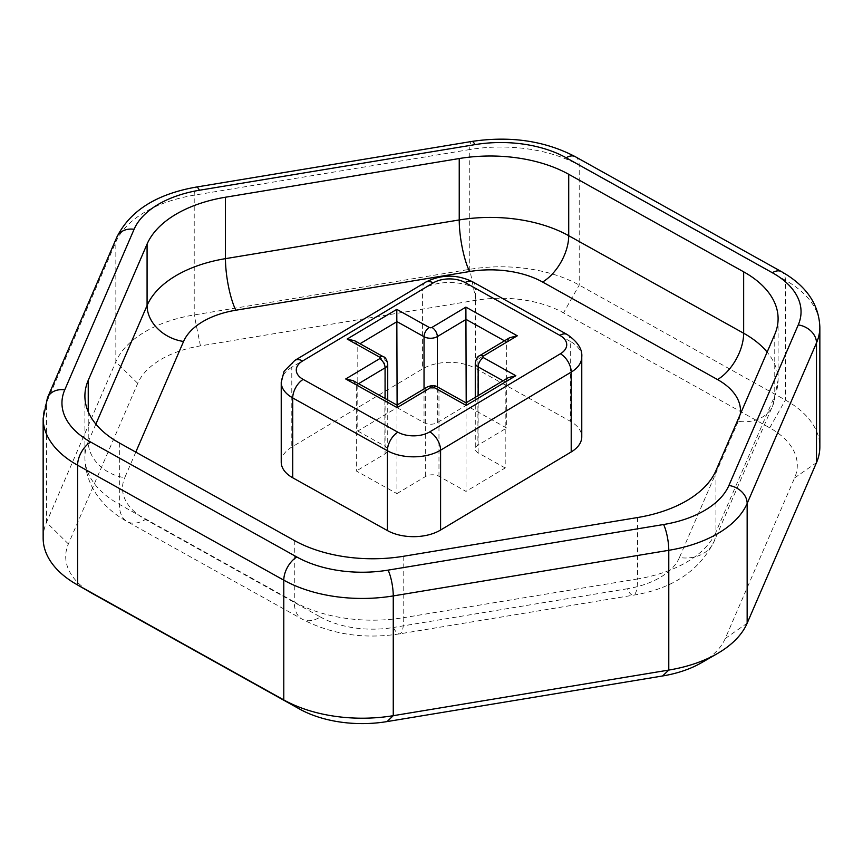 <?xml version="1.0" encoding="UTF-8"?>
<svg xmlns="http://www.w3.org/2000/svg" width="863" height="863" viewBox="0 0 863 863"><rect width="100%" height="100%" fill="white"/><g stroke="black" fill="none" stroke-linecap="round" stroke-linejoin="round"><path stroke-width="0.65" stroke-dasharray="4.32 3.24" d="M281.23 462.158A37.605 21.715 180 0 1 291.791 447.077L422.417 368.976A37.605 21.715 180 0 1 475.599 368.447L570.281 421.241A37.605 21.715 180 0 1 581.77 436.861M43.15 538.113A112.826 65.146 180 0 1 46.505 522.352L115.847 361.791A112.826 65.146 180 0 1 194.218 314.93L469.742 269.321A112.826 65.146 180 0 1 579.213 285.081L785.395 400.033A112.826 65.146 180 0 1 819.85 446.883M701.511 662.73A90.259 52.114 0 0 0 725.265 638.491L794.607 477.919A90.259 52.114 0 0 0 769.72 427.821L563.539 312.87A90.259 52.114 0 0 0 475.966 300.27L200.443 345.88A90.259 52.114 0 0 0 137.735 383.366L68.393 543.927A90.259 52.114 0 0 0 92.158 593.388M354.617 340.723L357.8 345.071L357.8 431.058L396.991 407.627L396.991 405.092L396.926 493.625L356.343 470.993L356.343 385.017L353.161 380.669M396.926 493.625L425.664 476.441A9.407 5.426 180 0 1 438.965 476.311L466.009 491.392L466.063 402.859L466.074 405.394L506.657 428.026L506.657 342.039L509.699 337.703M508.253 377.649L505.2 381.975L505.2 467.962L466.009 491.392M396.991 407.627L424.035 422.708A9.407 5.426 180 0 0 437.336 422.579L466.074 405.394M357.8 431.058L384.855 446.139A9.407 5.426 180 0 1 387.724 450.044A9.407 5.426 180 0 1 385.081 453.819L356.343 470.993M505.2 467.962L478.145 452.881A9.407 5.426 180 0 1 475.276 448.976A9.407 5.426 180 0 1 477.919 445.2L506.657 428.026M738.264 421.317L679.429 557.552A37.605 29.795 -156.6 0 0 713.949 541.759A37.605 29.795 -156.6 0 0 715.923 532.093L774.758 395.858A37.605 29.795 23.4 0 1 772.784 405.513A37.605 29.795 23.4 0 1 738.264 421.317A75.221 43.43 180 0 0 740.249 414.348M774.758 334.445L774.758 395.858A112.826 65.146 0 0 0 778.102 380.098A112.826 65.146 0 0 0 767.131 352.082M95.869 424.1L88.242 441.748A37.605 29.795 -156.6 0 0 124.736 477.703L135.793 452.115M88.242 411.845L88.242 441.748A112.826 65.146 0 0 0 84.898 457.498A112.826 65.146 0 0 0 119.342 504.359A37.605 21.327 119.1 0 0 127.163 521.586A37.605 21.327 119.1 0 0 145.469 519.45A75.221 43.43 180 0 1 124.736 477.703M119.342 442.946L119.342 504.359L294.283 601.899A37.605 21.327 119.1 0 0 302.104 619.127A37.605 21.327 119.1 0 0 320.41 616.991L145.469 519.45M294.283 540.475L294.283 601.899A112.826 65.146 0 0 0 403.765 617.66A37.605 8.468 80.6 0 1 399.537 633.884A37.605 8.468 80.6 0 1 393.399 627.487A75.221 43.43 180 0 1 320.41 616.991M403.765 556.236L403.765 617.66L637.541 578.954A37.605 8.468 80.6 0 1 633.313 595.19A37.605 8.468 80.6 0 1 627.174 588.793L393.399 627.487M637.541 517.541L637.541 578.954A112.826 65.146 0 0 0 715.923 532.093L715.923 470.68M679.429 557.552A75.221 43.43 180 0 1 627.174 588.793M475.966 300.27L469.742 269.321L469.742 149.558L194.218 195.167A18.803 4.229 80.6 0 1 196.333 187.055M769.72 427.821L785.395 400.033L785.395 280.27L579.213 165.318L579.213 285.081L563.539 312.87M200.443 345.88L194.218 314.93L194.218 195.167A112.826 65.146 0 0 0 115.847 242.028L46.505 402.59A18.803 14.898 23.4 0 1 47.487 397.767M137.735 383.366L115.847 361.791L115.847 242.028A18.803 14.898 -156.6 0 1 116.829 237.196M68.393 543.927L46.505 522.352L46.505 402.59A112.826 65.146 0 0 0 43.15 418.35M725.265 638.491L747.153 623.215M794.607 477.919L816.495 462.644M819.85 327.131A112.826 65.146 0 0 0 785.395 280.27A18.803 10.669 -60.9 0 0 781.49 271.651M575.308 156.699A18.803 10.669 -60.9 0 1 579.213 165.318A112.826 65.146 0 0 0 469.742 149.558A18.803 4.229 -99.4 0 1 471.856 141.435M383.291 356.71A7.519 4.261 -60.9 0 1 384.855 360.162L357.8 345.071L360.022 343.744M387.724 364.057A9.407 5.426 0 0 0 384.855 360.162L384.855 446.139M427.217 387.023A7.519 4.423 -120.9 0 0 425.664 390.454L396.926 407.638L356.343 385.017L358.577 383.679M503.032 380.766L505.2 381.975L466.009 405.405L438.965 390.324A7.519 4.261 119.1 0 0 437.401 386.883M438.965 476.311L438.965 390.324A9.407 5.426 0 0 0 425.664 390.454L425.664 476.441M479.472 355.783A7.519 4.423 -120.9 0 0 477.919 359.224A9.407 5.426 0 0 0 475.276 362.999M504.477 340.82L506.657 342.039L477.919 359.224L477.919 445.2M437.336 422.579L437.336 386.84M424.035 388.922L424.035 422.708M385.081 398.458L385.081 453.819M478.145 452.881L478.145 395.642M294.887 360.356A15.049 8.835 -120.9 0 0 291.791 367.239A37.605 21.715 0 0 0 281.23 382.32M425.513 282.255A15.049 8.835 -120.9 0 0 422.417 289.137L291.791 367.239L291.791 447.077M472.471 281.716A15.049 8.533 -60.9 0 1 475.599 288.598A37.605 21.715 0 0 0 422.417 289.137L422.417 368.976M567.164 334.499A15.049 8.533 -60.9 0 1 570.281 341.392L475.599 288.598L475.599 368.447M581.77 357.012A37.605 21.715 0 0 0 570.281 341.392L570.281 421.241M84.898 396.085L84.898 457.498C85.167 473.755 90.712 488.253 101.543 500.993C108.576 509.17 117.12 516.042 127.163 521.586L302.104 619.127C331.381 634.434 363.862 639.354 399.537 633.884L633.313 595.19C672.05 588.9 698.933 571.09 713.949 541.759L772.784 405.513L778.102 380.098L778.102 318.684M387.724 450.044L387.724 399.936M475.276 397.358L475.276 448.976"/><path stroke-width="1.29" d="M225.459 197.228A112.826 65.146 0 0 0 147.077 244.089L88.242 380.324A112.826 65.146 0 0 0 84.898 396.085A112.826 65.146 0 0 0 119.342 442.946L294.283 540.475A112.826 65.146 0 0 0 403.765 556.236L637.541 517.541A112.826 65.146 0 0 0 715.923 470.68L774.758 334.445A112.826 65.146 0 0 0 778.102 318.684A112.826 65.146 0 0 0 743.658 271.823L568.717 174.294A112.826 65.146 0 0 0 459.235 158.533L225.459 197.228L225.459 258.652A37.605 8.468 -99.4 0 0 235.826 310.227L469.601 271.532A75.221 43.43 180 0 1 542.59 282.028L717.531 379.569A75.221 43.43 180 0 1 740.249 414.348M560.389 353.787A15.049 8.835 59.1 0 1 571.209 372.104A37.605 21.715 0 0 0 581.77 357.012L581.77 436.861A37.605 21.715 180 0 1 571.209 451.942L440.583 530.033A37.605 21.715 180 0 1 387.401 530.572L292.719 477.778A37.605 21.715 180 0 1 281.23 462.158L281.23 382.32A37.605 21.715 0 0 0 292.719 397.94L387.401 450.734A37.605 21.715 0 0 0 440.583 450.195A15.049 8.835 -120.9 0 0 429.763 431.878A22.567 13.031 180 0 1 397.854 432.201L303.161 379.407A22.567 13.031 180 0 1 302.611 360.982L433.237 282.891A22.567 13.031 180 0 1 465.146 282.568L559.839 335.362A22.567 13.031 180 0 1 560.389 353.787L429.763 431.878M76.192 584.175L92.158 593.388A90.259 52.114 0 0 0 93.28 594.024L77.605 584.974A112.826 65.146 180 0 1 76.192 584.175A112.826 65.146 180 0 1 43.15 538.113L43.15 418.35A112.826 65.146 0 0 0 77.605 465.211L283.787 580.163A18.803 10.669 -60.9 0 1 296.84 557.002L90.669 442.05A18.803 10.669 119.1 0 0 77.605 465.211L77.605 584.974L283.787 699.925A112.826 65.146 180 0 0 393.258 715.686L393.258 595.923L668.782 550.314L668.782 670.076L393.258 715.686L387.034 721.587L662.557 675.977A90.259 52.114 0 0 0 701.511 662.73L717.466 653.518A112.826 65.146 180 0 1 668.782 670.076L662.557 675.977M93.28 594.024L299.461 708.976A90.259 52.114 0 0 0 387.034 721.587M747.153 623.215L747.153 503.453L816.495 342.881A112.826 65.146 0 0 0 819.85 327.131L819.85 446.883A112.826 65.146 180 0 1 816.495 462.644L747.153 623.215A112.826 65.146 180 0 1 717.466 653.518M397.109 407.638L431.079 387.336A7.519 4.423 -120.9 0 0 427.217 387.023L396.98 405.092L353.161 380.669L345.707 378.976L397.109 407.638L396.797 309.364L347.163 339.04L354.617 340.723L383.291 356.71C385.276 357.023 386.753 359.472 387.724 364.067A9.407 5.426 0 0 1 385.081 367.832L385.081 398.458M515.837 375.729L483.377 357.627A1.877 1.09 180 0 1 483.323 356.095A7.519 4.423 -120.9 0 0 479.472 355.783L509.699 337.703L517.293 335.793L465.891 307.131L466.203 405.405L515.837 375.729L508.253 377.649L466.063 402.859L437.401 386.883A7.519 4.261 119.1 0 0 433.733 387.304L466.203 405.405M767.131 352.082A112.826 65.146 0 0 0 743.658 333.237A37.605 21.327 -60.9 0 1 717.531 379.569M743.658 271.823L743.658 333.237L568.717 235.707A37.605 21.327 -60.9 0 1 542.59 282.028M568.717 174.294L568.717 235.707A112.826 65.146 0 0 0 459.235 219.946A37.605 8.468 -99.4 0 0 469.601 271.532M459.235 158.533L459.235 219.946L225.459 258.652A112.826 65.146 0 0 0 147.077 305.502A37.605 29.795 -156.6 0 0 183.571 341.468A75.221 43.43 180 0 1 235.826 310.227M147.077 244.089L147.077 305.502L95.869 424.1M135.793 452.115L183.571 341.468M299.461 708.976L283.787 699.925L283.787 580.163A112.826 65.146 0 0 0 393.258 595.923A18.803 4.229 80.6 0 0 388.08 570.13A94.024 54.283 180 0 1 296.84 557.002M668.782 550.314A112.826 65.146 0 0 0 747.153 503.453A18.803 14.898 23.4 0 0 728.911 485.47A94.024 54.283 180 0 1 663.593 524.521A18.803 4.229 80.6 0 1 668.782 550.314M474.92 144.639A18.803 4.229 -99.4 0 0 471.856 141.435L196.333 187.055A18.803 4.229 80.6 0 1 199.407 190.248L474.92 144.639A94.024 54.283 180 0 1 566.16 157.767L772.331 272.719A94.024 54.283 180 0 1 798.253 324.909A18.803 14.898 23.4 0 1 816.495 342.881L816.495 462.644M134.089 229.299A18.803 14.898 -156.6 0 0 116.829 237.196L47.487 397.767A18.803 14.898 23.4 0 1 64.747 389.86L134.089 229.299A94.024 54.283 180 0 1 199.407 190.248M566.16 157.767A18.803 10.669 -60.9 0 1 575.308 156.699C544.887 140.798 510.411 135.718 471.856 141.435M772.331 272.719A18.803 10.669 -60.9 0 1 781.49 271.651L575.308 156.699M90.669 442.05A94.024 54.283 180 0 1 64.747 389.86M798.253 324.909L728.911 485.47M663.593 524.521L388.08 570.13M347.163 339.04L379.623 357.142A7.519 4.261 -60.9 0 1 383.291 356.71M379.623 357.142A1.877 1.09 180 0 1 379.677 358.674A7.519 4.423 59.1 0 1 385.081 367.832L358.577 383.679M379.677 358.674L345.707 378.976M465.891 307.131L431.921 327.433A1.877 1.09 180 0 1 429.267 327.465L396.797 309.364M483.323 356.095L517.293 335.793M431.079 387.336A1.877 1.09 180 0 1 433.733 387.304M483.377 357.627A7.519 4.261 119.1 0 0 478.145 366.894L503.032 380.766M479.472 355.783C477.606 356.268 476.203 358.663 475.276 362.989A9.407 5.426 0 0 0 478.145 366.894L478.145 395.642M431.921 327.433A7.519 4.423 59.1 0 1 437.336 336.592L466.074 319.407L504.477 340.82M360.022 343.744L396.991 321.64L424.035 336.732A7.519 4.261 -60.9 0 1 429.267 327.465M424.035 388.922L424.035 336.732A9.407 5.426 0 0 0 437.336 336.592L437.336 386.84M88.242 411.845L88.242 380.324M397.854 432.201A15.049 8.533 119.1 0 0 387.401 450.734L387.401 530.572M303.161 379.407A15.049 8.533 119.1 0 0 292.719 397.94L292.719 477.778M302.611 360.982A15.049 8.835 -120.9 0 0 294.887 360.356L284.1 371.23L281.23 382.32M433.237 282.891A15.049 8.835 -120.9 0 0 425.513 282.255L294.887 360.356M465.146 282.568A15.049 8.533 -60.9 0 1 472.471 281.716C456.646 274.132 441.004 274.315 425.513 282.255M559.839 335.362A15.049 8.533 -60.9 0 1 567.164 334.499L472.471 281.716M440.583 530.033L440.583 450.195L571.209 372.104L571.209 451.942M196.333 187.055C156.516 194.056 130.022 210.766 116.829 237.196M819.85 327.131C818.911 304.1 806.128 285.61 781.49 271.651M47.487 397.767L43.15 418.35M427.217 387.023C433.032 384.531 436.117 386.085 437.401 386.883M387.724 399.936L387.724 364.067M475.276 362.989L475.276 397.358M581.77 357.012C582.536 349.245 577.66 341.737 567.164 334.499"/></g></svg>

